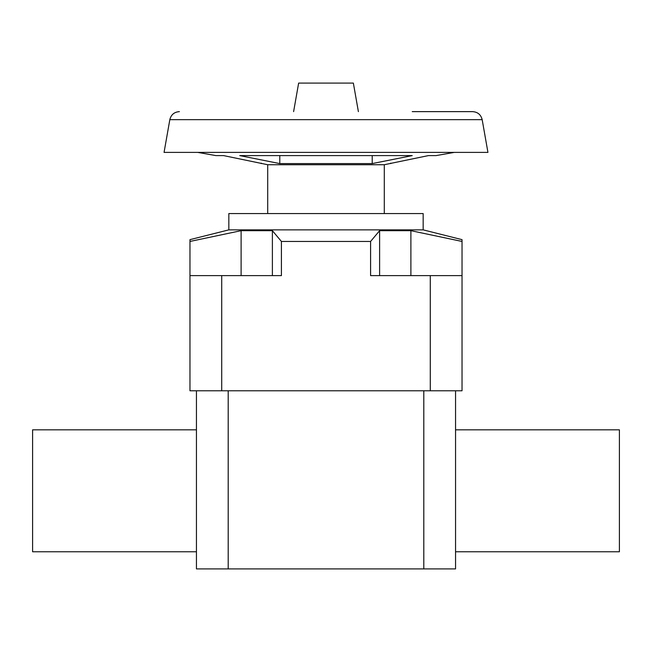 <?xml version="1.0" encoding="UTF-8"?>
<svg xmlns="http://www.w3.org/2000/svg" width="652" height="652" viewBox="0 0 652 652"><rect width="100%" height="100%" fill="white"/><g stroke="black" fill="none" stroke-linecap="round" stroke-linejoin="round"><path stroke-width="0.98" d="M358.388 111.631L353.36 83.089L298.64 83.089L293.612 111.631M412.235 111.631L472.602 111.631C477.729 111.997 480.915 114.67 482.17 119.658L487.94 152.397L164.059 152.397L169.83 119.658L482.17 119.658M384.297 213.554L384.297 164.728L428.429 155.592L436.123 155.592L454.232 152.397M197.768 152.397L215.877 155.592L223.571 155.592L267.703 164.728L267.703 213.554M462.032 241.444L462.032 275.617L370.589 275.617L370.589 241.444L379.611 230.678L410.89 230.678L462.032 241.444L462.032 239.651L423.164 229.863L423.164 213.554L228.836 213.554L228.836 229.863L189.968 239.651L189.968 241.444L241.11 230.678L272.389 230.678L281.411 241.444L281.411 275.617L189.968 275.617L189.968 241.444M455.552 429.831L619.4 429.831L619.4 551.763L455.552 551.763M196.448 429.831L32.6 429.831L32.6 551.763L196.448 551.763M410.89 230.678L410.89 275.617M379.611 230.678L379.611 275.617M272.389 230.678L272.389 275.617M241.11 230.678L241.11 275.617M462.032 275.617L462.032 390.776L462.032 275.617M189.968 390.776L189.968 275.617L189.968 390.776L462.032 390.776M281.411 241.444L370.589 241.444M196.448 390.776L196.448 568.911L455.552 568.911L455.552 390.776M279.781 163.587L239.765 155.592L412.235 155.592L372.219 163.587L279.781 163.587L279.781 155.592M372.219 155.592L372.219 163.587M436.123 111.631L428.429 111.631M228.836 229.863L423.164 229.863M267.703 164.728L384.297 164.728M430.279 275.617L430.279 390.776M221.721 275.617L221.721 390.776M228.2 568.911L228.2 390.776M423.8 568.911L423.8 390.776M261.224 163.587L261.224 163.122M390.776 163.587L390.776 163.122M169.83 119.658C171.085 114.67 174.271 111.997 179.398 111.631"/></g></svg>
